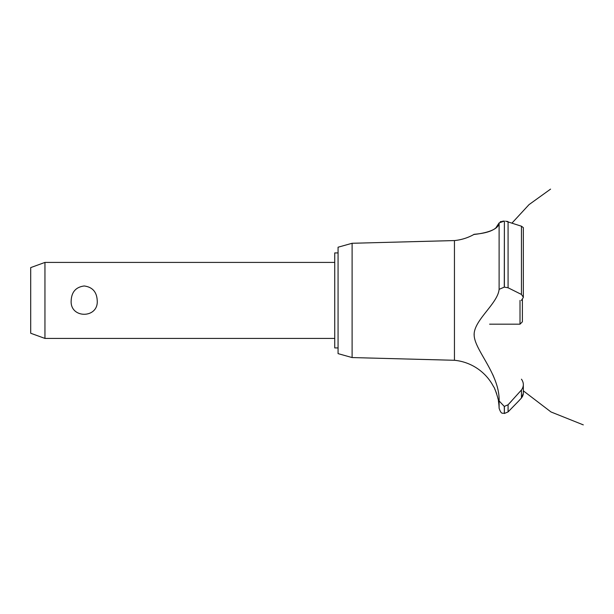 <?xml version="1.0" encoding="UTF-8"?>
<svg xmlns="http://www.w3.org/2000/svg" width="614" height="614" viewBox="0 0 614 614"><rect width="100%" height="100%" fill="white"/><g stroke="black" fill="none" stroke-linecap="round" stroke-linejoin="round"><path stroke-width="0.92" d="M338.068 347.923L334.737 347.923L334.737 252.914L338.068 252.914M44.952 262.416L44.952 338.421L30.7 333.241L30.7 267.604L44.952 262.416L334.737 262.416M71.186 300.423C71.661 291.865 75.998 287.053 84.195 285.978C92.399 287.053 96.736 291.865 97.212 300.423C98.77 318.889 69.628 318.889 71.186 300.423M352.106 243.274L352.106 357.563L338.068 353.626L338.068 247.212L352.106 243.274L454.452 240.565L454.452 360.28A49.396 49.396 0 0 1 493.671 386.881C494.385 386.498 499.159 401.28 498.422 401.134A49.396 49.396 0 0 1 499.113 408.256L499.113 400.95L504.286 406.422L508.077 404.779L511.462 401.134M497.946 398.586L497.662 397.319M496.611 393.62L496.273 392.645M496.112 392.2L495.912 391.678M495.575 390.826L494.631 388.723M474.185 334.239L474.169 334.952M492.804 374.678L493.625 376.612M454.452 240.565A49.396 49.396 0 0 0 473.885 234.479L474.637 234.387M475.213 234.318L477.231 234.041M481.33 233.366L482.197 233.197M495.529 228.37L499.113 222.92C498.507 232.499 473.755 234.418 473.947 234.471C471.775 234.003 496.342 234.272 499.113 222.92L504.286 221.086L502.513 221.201M500.295 221.769L501.354 221.416M499.113 222.92L499.113 289.34L504.286 287.129L508.077 287.766L521.455 294.451L523.335 297.237L523.335 227.617L521.455 226.213L505.606 221.14M507.026 221.355L507.824 221.562M523.328 297.452L521.386 300.423M523.281 394.157L523.051 395.209M522.729 396.076L521.455 397.995L523.335 393.259L523.335 384.702M518.569 401.134L521.455 397.995L521.455 389.99L508.077 404.779L508.077 411.902L518.569 401.134M521.455 379.191C523.965 382.814 523.965 386.406 521.455 389.99M499.113 401.203C499.911 374.686 475.297 350.939 474.2 335.881C472.634 320.968 497.931 303.83 499.113 289.232M504.386 406.422L504.386 413.483L504.286 406.422M504.386 287.129L504.386 221.086L504.286 287.129M489.611 324.177L520.012 324.177L520.012 300.423M522.391 299.517L522.391 321.797L520.012 324.177M508.077 287.766L508.077 221.646M521.455 294.451L521.455 226.213M334.737 338.421L44.952 338.421M512.015 223.051L529.022 204.631L550.566 189.12M523.335 390.834L550.988 411.956L583.3 424.88L550.988 411.956L523.335 390.834L550.988 411.956L583.3 424.88L550.988 411.956L523.335 390.834L550.988 411.956L583.3 424.88M504.386 413.483L508.077 411.902M504.286 413.483C502.712 412.47 501.523 415.325 499.113 408.256M352.106 357.563L454.452 360.28"/></g></svg>
